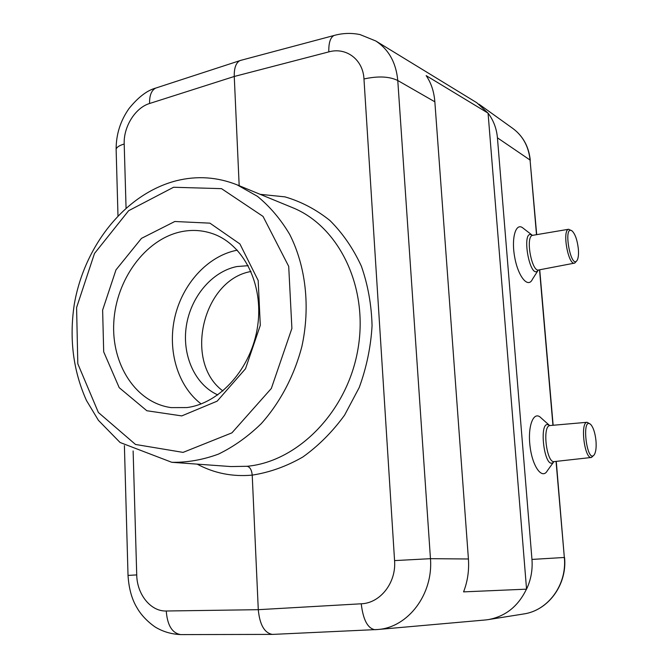 <?xml version="1.0" encoding="UTF-8"?>
<svg xmlns="http://www.w3.org/2000/svg" width="668" height="668" viewBox="0 0 668 668"><rect width="100%" height="100%" fill="white"/><g stroke="black" fill="none" stroke-linecap="round" stroke-linejoin="round"><path stroke-width="1" d="M536.504 234.668L530.066 160.044L497.435 137.817L531.962 559.425C532.755 569.879 530.951 579.791 526.551 589.159L463.567 591.873C467.592 581.552 469.212 570.589 468.418 558.982L434.851 101.812L397.777 80.519L430.459 558.682L394.571 560.602L363.968 78.966C378.096 75.893 389.361 76.403 397.777 80.519C396.082 62.667 388.751 49.49 375.792 40.982L360.052 34.586C351.318 32.782 342.617 33.091 333.967 35.504L333.967 35.504C330.318 37.525 328.598 42.986 328.806 51.887L234.259 76.478L239.177 185.704M553.73 461.88L547.359 470.706C542.174 480.05 532.379 466.631 530.025 446.157C527.478 425.716 533.774 410.252 540.971 417.834L549.647 425.549M532.354 235.311L523.052 228.105C515.846 221.901 511.053 237.942 514.736 257.397C518.234 276.894 528.112 288.668 532.429 279.266L538.041 270.465M434.851 101.812C434.041 91.608 431.144 82.882 426.159 75.618L488.066 113.126L526.551 589.159M487.932 113.026L476.777 102.713M497.435 137.817C496.608 128.523 493.485 120.298 488.066 113.126M476.76 102.705L375.792 40.982M181.128 634.6L180.727 634.6C172.169 633.189 167.342 625.323 166.257 611.003L258.282 609.684L252.22 475.123C232.447 476.91 214.094 473.245 197.16 464.126M241.732 60.095L239.762 60.688C235.887 62.951 234.059 68.211 234.259 76.478L149.582 103.498C149.39 95.582 151.394 90.456 155.594 88.126L157.448 87.525M335.403 35.12L240.104 60.529M133.124 450.95L136.731 574.906L128.022 575.415C128.866 588.759 131.955 599.705 137.291 608.264C139.32 611.971 145.056 620.004 155.11 626.968C162.758 631.636 171.292 634.183 180.727 634.6L272.928 634.391M149.582 103.498C135.228 107.765 123.421 126.795 124.198 144.029C119.397 145.424 116.708 147.16 116.123 149.214L116.165 150.5M485.502 619.962L488.341 619.595C505.517 616.405 518.209 606.268 526.426 589.193M272.31 634.4C264.386 632.922 259.71 624.68 258.282 609.684L361.238 603.788C363.125 619.804 367.692 628.446 374.932 629.707L377.921 629.498C408.181 627.386 433.373 594.044 430.459 558.682L468.418 558.982M230.928 466.565L247.135 466.281C298.112 461.621 347.469 411.288 357.956 349.13C368.769 287.006 338.818 226.126 292.392 207.589L237.098 184.844L257.405 196.308C269.889 206.537 280.627 219.188 289.611 234.251C305.835 266.048 310.503 306.971 301.878 346.5C294.229 375.842 280.109 402.553 261.288 423.612C248.02 436.521 233.733 446.692 218.428 454.123C202.847 459.851 187.307 462.573 171.793 462.298L230.928 466.565M174.799 221.5L209.927 223.154L239.912 243.954L258.182 280.476L260.295 325.341L245.507 368.753L217.175 401.151L181.763 415.905L146.843 410.745L119.213 387.674L103.69 351.827L102.63 310.077L115.981 269.88L141.482 238.367L174.799 221.5M251.034 271.492C202.705 279.7 183.324 362.056 222.92 390.964M247.135 466.281C250.016 467.015 251.711 469.963 252.22 475.123C269.588 472.443 286.455 466.406 302.829 457.012C318.536 445.781 332.455 431.829 344.579 415.154L359.234 387.507C366.54 367.483 370.824 346.892 372.068 325.733C371.5 304.75 367.926 284.885 361.355 266.14C353.197 248.479 342.742 233.282 329.975 220.549C316.181 209.493 301.176 201.602 284.969 196.868L260.128 194.321M595.965 440.638C596.474 447.009 595.965 451.618 594.445 454.465C587.063 465.638 580.893 415.688 590.721 424.464C593.351 427.445 595.096 432.831 595.965 440.638M593.961 455.125L591.489 457.455C584.508 459.425 579.933 422.268 587.13 422.285L590.37 424.155M578.338 248.863C577.294 240.054 575.215 234.076 572.109 230.944C562.514 224.056 571.098 271.492 577.344 259.935C578.43 257.581 578.764 253.89 578.338 248.863M572.109 230.944L568.627 229.258C561.871 230.251 568.351 265.973 574.739 263.075L576.785 260.779M180.444 231.888C145.056 239.72 116.165 279.7 113.811 321.959C111.155 364.21 135.829 402.896 171.208 407.614L186.873 407.572C220.281 403.363 251.819 367.834 257.681 325.809C263.776 283.808 243.202 243.82 212.19 233.524C201.861 230.068 191.282 229.516 180.444 231.888M201.126 403.923C177.68 386.121 167.242 350.408 174.816 317.292C182.372 284.167 207.297 256.428 236.163 250.4L237.315 250.174M217.81 394.922C194.939 384.743 181.871 355.292 186.314 326.168C190.647 297.026 211.906 271.525 236.881 266.549L248.229 265.672M531.962 559.425L564.335 557.471L556.052 461.396M552.945 425.332L539.535 269.814M536.696 234.635L530.066 160.044C528.639 146.467 522.902 135.938 512.865 128.473L478.931 104.15M361.238 603.788C380.317 603.212 396.4 582.63 394.571 560.602M363.968 78.966C363.091 59.561 346.191 46.927 328.806 51.887M556.26 461.371L564.335 557.471C567.165 584.65 548.127 610.627 523.503 613.992L488.341 619.595M124.198 144.029L126.06 207.973M136.731 574.906C136.973 594.386 150.709 611.571 166.257 611.003M173.571 187.257L128.623 210.712L94.489 253.473L76.586 307.564L77.814 363.776L98.38 412.482L135.504 444.462L183.074 452.386L231.921 432.856L271.333 388.467L291.899 328.406L288.71 266.373L263.042 216.415L221.525 188.652L173.571 187.257M591.364 457.471L554.323 461.588C546.591 463.667 541.999 425.625 549.956 425.599L550.123 425.583M553.956 461.605C544.328 473.353 537.581 416.348 549.664 425.566L587.13 422.285M532.964 235.27L532.571 235.336C525.098 236.447 531.803 273.003 538.901 269.93L574.405 263.142M568.627 229.258L532.438 235.378C520.364 226.895 529.874 282.213 538.383 270.014M539.727 269.772L553.146 425.316M530.292 160.328C528.864 146.693 523.052 136.072 512.865 128.473M239.762 60.688L155.594 88.126C147.035 90.456 138.176 97.269 129.007 108.55C120.424 120.783 116.132 134.335 116.123 149.214L117.986 215.714M124.398 445.614L128.022 575.407M377.921 629.498L485.477 619.962M272.694 634.4L377.896 629.498M564.552 557.454C567.366 584.542 548.345 610.569 523.503 613.992M237.098 184.844C217.234 176.97 196.976 175.601 176.319 180.752C125.2 193.912 84.277 245.857 74.273 304.391C69.121 338.81 73.179 370.84 86.456 400.474L98.413 420.322L120.09 442.5L171.793 462.298"/></g></svg>
